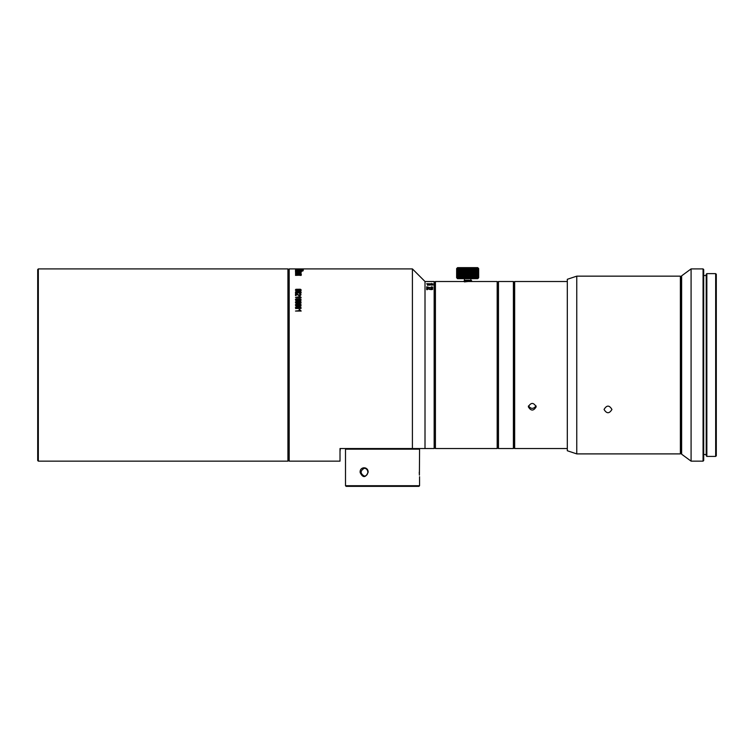 <?xml version="1.0" encoding="UTF-8"?>
<svg xmlns="http://www.w3.org/2000/svg" width="754" height="754" viewBox="0 0 754 754"><rect width="100%" height="100%" fill="white"/><g stroke="black" fill="none" stroke-linecap="round" stroke-linejoin="round"><path stroke-width="1.13" d="M691.088 461.146L681.635 454.21L681.635 275.841L691.088 268.905L691.088 461.146L703.067 461.146L703.067 268.905L691.088 268.905M703.067 268.905L703.699 269.536L703.699 460.515L703.067 461.146M706.847 456.415L706.215 455.784L706.215 274.258L706.847 273.636L706.847 456.415L715.669 456.415L715.669 273.636L706.847 273.636M715.669 273.636L716.3 274.258L716.3 455.784L715.669 456.415M419.271 472.174L419.347 474.483M419.403 475.152L419.563 449.167L345.502 449.167L345.502 485.727L419.563 485.727L419.563 476.707M368.159 472.174C365.615 477.876 362.966 478.055 360.195 472.692C359.262 466.547 368.169 465.972 368.159 472.174L367.867 472.174C367.622 469.78 366.435 468.47 364.314 468.234C360.073 470.864 360.073 473.484 364.314 476.113C366.435 475.887 367.622 474.568 367.867 472.174M419.563 485.727L418.932 486.358L346.133 486.358L345.502 485.727M418.932 448.536L419.563 449.167M38.331 461.146L37.7 460.515L37.7 269.536L38.331 268.905L38.331 461.146L287.924 461.146L287.924 268.905L38.331 268.905M287.924 268.905L288.556 269.536L288.556 460.515L287.924 461.146M434.153 281.515L434.785 282.137L434.785 447.904L434.153 448.536L434.153 281.515L425.011 281.515L425.011 448.536L340.016 448.536L340.016 461.146L289.187 461.146L289.187 268.905L303.259 268.924M426.689 289.659L427.424 289.659L427.424 288.622L429.752 289.423C432.24 289.819 433.173 289.517 432.551 288.528L431.194 288.33L432.061 289.272L430.346 289.263L426.689 288.282L426.689 289.659M432.033 288.697L432.061 289.517L432.033 288.971L432.061 289.517L430.346 289.508L426.689 288.575M426.689 288.056L427.424 288.056L427.424 287.133L429.752 287.849C432.24 288.198 433.173 287.924 432.551 287.038L431.194 286.859L432.061 287.708L430.346 287.698L426.689 286.822L426.689 288.056M432.033 287.189L432.061 287.99M431.382 284.965L431.448 285.144C433.126 284.993 433.409 284.748 432.287 284.39L427.292 284.381L427.631 285.106L430.204 285.04L430.562 284.56L429.931 284.418L432.174 284.578L431.382 284.965M432.174 284.578L432.042 285.097M427.292 284.626L429.714 284.908L427.405 284.578M433.013 285.021L432.287 284.626M426.689 283.73L433.013 283.872L426.689 283.73M426.689 281.534L433.013 281.553L426.689 281.553M412.41 448.536L412.41 268.905L303.372 268.905M299.451 310.148L299.932 310.582L295.493 311.044L301.185 311.044L299.093 309.677L299.875 310.554M301.006 308.188L300.855 307.01L299.904 306.624L295.983 306.85L295.728 308.339L301.006 308.188L300.855 307.01L301.006 308.499M295.389 307.66L295.728 308.339M301.006 305.379L300.855 304.239L299.904 303.862L295.983 304.079L295.728 305.521L301.006 305.379L300.855 304.239L301.006 305.69M295.389 304.87L295.728 305.521M301.006 302.656L300.855 301.553L299.904 301.185L295.983 301.393L295.728 302.797L301.006 302.656L300.855 301.553L301.006 302.967M295.389 302.156L295.728 302.797M301.006 300.017L300.855 298.942L299.904 298.593L295.983 298.791L295.728 300.149L301.006 300.017L300.855 298.942L301.006 300.328M295.389 299.536L295.728 300.149M299.451 296.68L295.493 297.444L301.185 297.444L299.093 296.275L299.875 297.019M295.973 293.57L295.493 293.523L295.493 295.559L296.162 295.559L296.162 294.041L298.245 295.219C300.497 295.804 301.336 295.361 300.771 293.89L299.545 293.589L300.328 294.993L298.791 294.984L295.973 293.57L298.791 295.295L300.328 295.304L300.309 294.135M300.752 292.844C301.459 291.76 300.874 291.308 299.018 291.478L295.888 291.515C295.116 292.788 295.822 293.306 298.019 293.061L301.185 292.524M295.408 292.373L295.888 291.515L295.389 292.25M300.752 290.563C301.459 289.536 300.874 289.093 299.018 289.263L295.888 289.3C295.116 290.507 295.822 291.006 298.019 290.771L301.185 290.271M295.408 290.12L295.888 289.3L295.389 289.988M300.855 275.238L300.328 274.39C301.619 274.117 301.638 273.834 300.394 273.532L295.493 273.325L300.271 273.721L295.493 274.428L300.328 274.974L295.493 275.37L301.327 275.172M300.271 273.721L299.743 274.475M300.328 274.626L300.328 274.39C301.619 274.117 301.638 273.834 300.394 273.532L300.394 273.787M300.092 274.541L300.328 275.267L299.715 275.37M295.493 272.043L300.328 272.675L295.493 272.995L300.855 272.882L300.328 272.213C301.619 272.006 301.638 271.779 300.394 271.553L295.493 271.393L300.271 271.694L295.493 272.043M300.855 272.882L300.328 272.213C301.619 272.006 301.638 271.779 300.394 271.553L300.394 271.742M300.092 272.326L300.328 272.967M296.162 270.375L295.493 270.356L295.493 271.167L296.416 271.167L296.416 270.545L299.319 271.016C302.439 271.252 303.598 271.082 302.816 270.488L296.416 270.677M302.184 270.582L302.203 271.12M303.372 269.998L295.493 269.979L303.372 270.102M300.987 269.272L295.493 269.414L301.581 269.338M296.595 269.084L295.493 269.037L296.595 269.037M303.325 268.914L302.373 268.914M302.439 268.905L295.559 268.914M298.264 269.979L301.817 269.979L298.264 270.102M297.378 269.894L298.264 269.894M295.493 270.648L296.162 270.667M300.394 271.836C301.638 272.119 301.619 272.345 300.328 272.524L300.855 273.155M299.555 273.589L300.394 273.589M300.394 273.825C301.638 274.173 301.619 274.465 300.328 274.701L300.855 275.512M297.943 289.555C298.358 290.403 297.802 290.676 296.284 290.384L296.548 289.461L298.264 289.998M296.548 289.461L296.284 290.695C297.887 290.95 298.443 290.667 297.943 289.866M299.093 289.63L300.356 289.63L300.356 290.29L299.084 290.299L299.093 289.63L299.084 290.61L300.356 290.61L300.356 289.63M298.565 289.574L299.018 289.564C300.903 289.423 301.477 289.856 300.752 290.874M295.888 289.602L298.565 289.885M299.093 289.941L299.084 290.61L299.093 289.941M297.943 291.789C298.358 292.675 297.802 292.967 296.284 292.656L296.548 291.694L298.264 292.25M296.548 291.694L296.284 292.967C297.887 293.231 298.443 292.938 297.943 292.1M299.093 291.873L300.356 291.873L300.356 292.561L299.084 292.571L299.093 291.873L299.084 292.882L300.356 292.872L300.356 291.873M298.565 291.807L299.018 291.789C300.903 291.638 301.477 292.09 300.752 293.155M295.888 291.826L298.565 292.118M299.093 292.184L299.084 292.882L299.093 292.184M299.545 293.589L300.771 294.192M295.493 293.824L295.973 293.862M295.493 297.444L299.932 297.048M299.762 296.275L301.185 297.51M296.426 299.074L300.205 299.093L300.149 300.017L296.435 300.017L296.426 299.074L296.435 300.328L300.149 300.328L300.205 299.093M295.728 300.46L295.983 299.102L300.855 299.253M296.426 299.385L296.435 300.328L296.426 299.385M296.426 301.685L300.205 301.704L300.149 302.656L296.435 302.656L296.426 301.685L296.435 302.967L300.149 302.967L300.205 301.704M295.728 303.108L295.983 301.704L300.855 301.864M296.426 301.996L296.435 302.967L296.426 301.996M296.426 304.38L300.205 304.399L300.149 305.379L296.435 305.379L296.426 304.38L296.435 305.69L300.149 305.69L300.205 304.399M295.728 305.832L295.983 304.39L300.855 304.55M296.426 304.691L296.435 305.69L296.426 304.691M296.426 307.151L300.205 307.17L300.149 308.188L296.435 308.188L296.426 307.151L296.435 308.499L300.149 308.499L300.205 307.17M295.728 308.64L295.983 307.151L300.855 307.321M296.426 307.462L296.435 308.499L296.426 307.462M295.493 311.044L299.932 310.582M299.762 309.677L301.185 311.063M431.429 283.457L432.174 283.928M429.714 284.512L429.714 285.116M432.372 285.012L432.919 284.88M427.631 285.351L427.292 284.682M429.931 284.72L430.562 284.852M431.194 286.859L432.551 287.274M426.689 287.038L430.346 287.698M431.194 288.622L432.551 288.81M567.31 281.515L514.662 281.515L514.03 282.137L514.03 447.904L513.399 448.536L513.399 281.515L498.469 281.515L498.469 448.536L497.838 447.904L497.838 282.137L497.81 447.904L497.178 448.536L497.178 281.515L435.416 281.515L435.416 448.536L434.785 447.904M536.198 406.783C533.578 402.325 530.948 402.325 528.318 406.783C530.948 411.128 533.568 411.128 536.198 406.783M536.066 405.906C533.53 409.168 530.986 409.168 528.45 405.906M514.662 281.515L514.662 448.536L567.31 448.536M478.658 268.594L456.622 268.594L456.971 278.047L478.366 278.047L478.658 268.594L478.658 277.726M456.651 268.594L456.622 277.726M456.688 268.594L456.688 277.726M456.754 268.594L456.754 277.726M456.839 268.594L456.839 277.726M456.943 268.594L456.943 277.726M457.065 268.594L457.065 277.726M457.207 268.594L457.207 277.726M457.376 268.594L457.376 277.726M457.555 268.594L457.555 277.726M457.763 268.594L457.763 277.726M457.98 268.594L457.98 277.726M458.225 268.594L458.225 277.726M458.479 268.594L458.479 277.726M458.762 268.594L458.762 277.726M459.054 268.594L459.054 277.726M459.356 268.594L459.356 277.726M459.686 268.594L459.686 277.726M460.025 268.594L460.025 277.726M460.383 268.594L460.383 277.726M460.751 268.594L460.751 277.726M461.128 268.594L461.128 277.726M461.523 268.594L461.523 277.726M461.929 268.594L461.929 277.726M462.343 268.594L462.343 277.726M462.777 268.594L462.777 277.726M463.21 268.594L463.21 277.726M463.653 268.594L463.653 277.726M464.106 268.594L464.106 277.726M464.568 268.594L464.568 277.726M465.029 268.594L465.029 277.726M465.501 268.594L465.501 277.726M465.972 268.594L465.972 277.726M466.453 268.594L466.453 277.726M466.933 268.594L466.933 277.726M467.414 268.594L467.414 277.726M467.895 268.594L467.895 277.726M468.375 268.594L468.375 277.726M468.856 268.594L468.856 277.726M469.327 268.594L469.327 277.726M469.808 268.594L469.808 277.726M470.279 268.594L470.279 277.726M470.741 268.594L470.741 277.726M471.203 268.594L471.203 277.726M471.655 268.594L471.655 277.726M472.098 268.594L472.098 277.726M472.532 268.594L472.532 277.726M472.956 268.594L472.956 277.726M473.371 268.594L473.371 277.726M473.785 268.594L473.785 277.726M474.172 268.594L474.172 277.726M474.558 268.594L474.558 277.726M474.926 268.594L474.926 277.726M475.284 268.594L475.284 277.726M475.623 268.594L475.623 277.726M475.944 268.594L475.944 277.726M476.255 268.594L476.255 277.726M476.547 268.594L476.547 277.726M476.82 268.594L476.82 277.726M477.084 268.594L477.084 277.726M477.32 268.594L477.32 277.726M477.546 268.594L477.546 277.726M477.753 268.594L477.753 277.726M477.932 268.594L477.932 277.726M478.102 268.594L478.102 277.726M478.243 268.594L478.243 277.726M478.366 268.594L478.366 277.726M478.47 268.594L478.47 277.726M478.554 268.594L478.554 277.726M478.62 268.594L478.62 277.726M471.052 280.252L464.144 281.393M464.426 278.678L464.426 280.252L469.365 280.252M464.426 280.252L466.076 280.252M463.729 281.289L471.589 280.808L465.981 280.252M468.121 280.252L471.589 280.554M470.694 280.252L464.436 280.874L470.713 281.515M464.436 281.911L470.892 281.195L464.455 280.516M478.366 278.047L477.734 278.678L457.565 278.678L456.933 278.047M478.677 268.594L478.677 277.726M456.933 268.273L457.565 267.642L477.734 267.642L478.366 268.273M474.586 268.273L474.586 278.047M473.851 268.273L473.851 278.047M473.06 268.273L473.06 278.047M472.127 268.273L472.127 278.047M472.24 268.273L472.24 278.047M471.259 268.273L471.259 278.047M471.373 268.273L471.373 278.047M470.364 268.273L470.364 278.047M470.487 268.273L470.487 278.047M469.45 268.273L469.45 278.047M469.572 268.273L469.572 278.047M468.526 268.273L468.526 278.047M468.649 268.273L468.649 278.047M467.593 268.273L467.593 278.047M467.716 268.273L467.716 278.047M466.66 268.273L466.66 278.047M466.783 268.273L466.783 278.047M465.736 268.273L465.736 278.047M465.849 268.273L465.849 278.047M464.822 268.273L464.822 278.047M464.935 268.273L464.935 278.047M463.936 268.273L463.936 278.047M464.049 268.273L464.049 278.047M463.069 268.273L463.069 278.047M463.182 268.273L463.182 278.047M462.24 268.273L462.24 278.047M461.457 268.273L461.457 278.047M460.722 268.273L460.722 278.047M576.763 453.899L567.31 450.741L567.31 279.3L576.763 276.152L576.763 453.899L680.372 453.899L680.372 276.152L576.763 276.152M604.058 409.46C606.678 413.814 609.307 413.814 611.937 409.46C609.317 405.011 606.687 405.011 604.058 409.46M680.372 276.152L681.003 276.784L681.003 453.267L680.372 453.899M706.215 275.521L703.699 275.521M706.215 454.53L703.699 454.53M346.133 448.536L345.502 449.167M434.153 448.536L425.011 448.536M425.011 281.515L412.41 268.905M288.556 460.515L289.187 461.146M288.556 269.536L289.187 268.905M302.401 268.905L296.416 268.905M340.327 448.536L340.016 451.599M498.469 281.515L497.838 282.137L497.178 281.515M434.785 282.137L435.416 281.515M497.178 448.536L435.416 448.536M514.03 447.904L514.662 448.536M513.399 448.536L498.469 448.536M514.03 282.137L513.399 281.515M464.455 280.856L463.748 281.27M471.589 280.808L470.873 281.223M470.882 278.678L470.882 280.252M681.635 281.515L681.003 281.515M681.635 448.536L681.003 448.536"/></g></svg>

